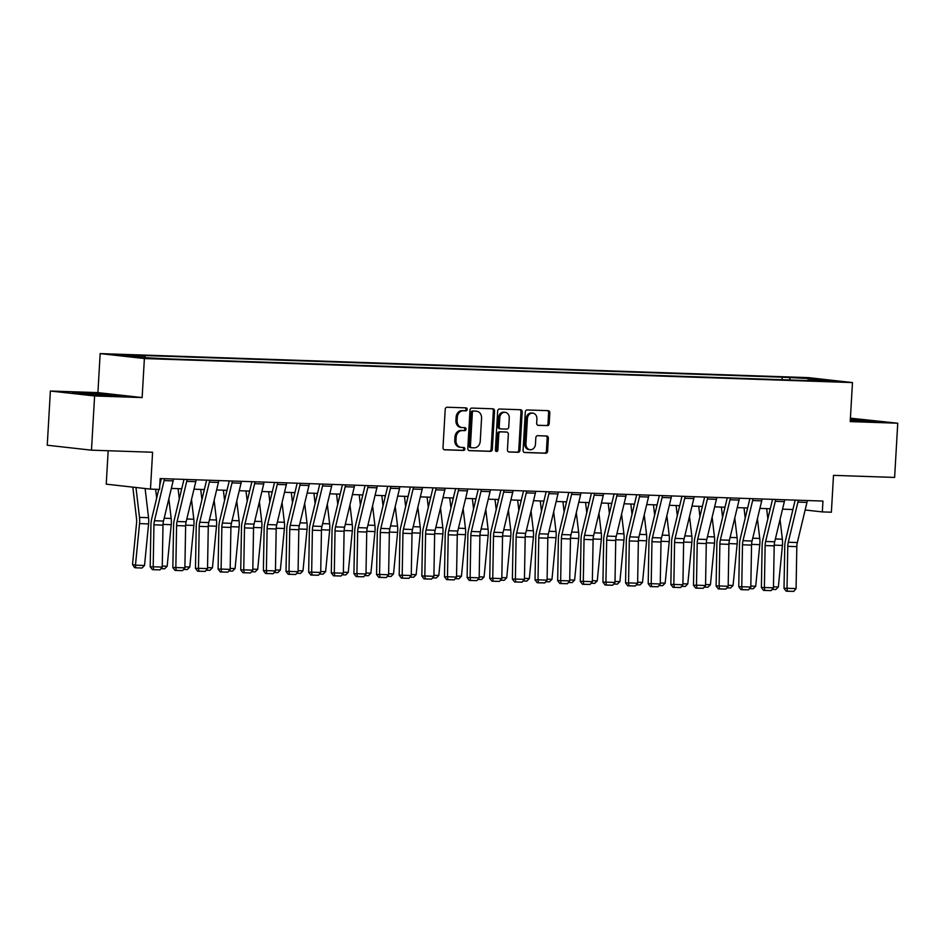 <?xml version="1.0" encoding="UTF-8"?>
<svg xmlns="http://www.w3.org/2000/svg" width="945" height="945" viewBox="0 0 945 945"><rect width="100%" height="100%" fill="white"/><g stroke="black" fill="none" stroke-linecap="round" stroke-linejoin="round"><path stroke-width="1.42" d="M467.161 409.409A1.488 1.24 96.4 0 0 466.003 407.874L447.115 407.236A2.138 1.772 96.4 0 0 445.213 409.303L443.004 447.623A2.138 1.772 96.4 0 0 444.658 449.808L463.546 450.446A1.488 1.24 96.4 0 0 463.711 447.469L461.266 447.387A6.828 5.682 96.4 0 1 460.9 447.363A6.828 5.682 96.4 0 1 455.974 440.382L456.163 437.192A6.828 5.682 96.4 0 1 462.235 430.566L464.68 430.648A1.488 1.24 96.4 0 0 464.857 427.672L462.412 427.589A6.828 5.682 96.4 0 1 462.046 427.565A6.828 5.682 96.4 0 1 457.12 420.584L457.297 417.395A6.828 5.682 96.4 0 1 463.381 410.78L465.826 410.862A1.488 1.24 96.4 0 0 467.161 409.409M462.046 427.565L460.853 427.435A6.828 5.682 96.4 0 1 455.915 420.454L456.104 417.265A6.828 5.682 96.4 0 1 462.188 410.638L464.633 410.721A1.488 1.24 96.4 0 0 465.223 407.85M444.138 449.702L462.353 450.316A1.488 1.24 96.4 0 0 462.944 447.446M460.9 447.363L459.707 447.221A6.828 5.682 96.4 0 1 454.781 440.252L454.958 437.051A6.828 5.682 96.4 0 1 461.042 430.436L463.487 430.518A1.488 1.24 96.4 0 0 464.089 427.648M796.741 377.468L807.502 378.295L796.741 377.468M547.297 425.675A2.138 1.772 96.4 0 0 549.199 423.608L549.825 412.859A2.138 1.772 96.4 0 0 548.159 410.662L527.192 409.953A2.138 1.772 96.4 0 0 525.29 412.02L523.081 450.34A2.138 1.772 96.4 0 0 524.735 452.525L545.714 453.234A2.138 1.772 96.4 0 0 547.616 451.167L548.36 438.185A2.138 1.772 96.4 0 0 546.706 435.999L537.729 435.692A2.138 1.772 96.4 0 0 535.827 437.759L535.461 444.197A5.705 4.749 96.4 0 1 530.062 449.714A5.705 4.749 96.4 0 1 525.952 443.878L527.404 418.659A5.705 4.749 96.4 0 1 532.791 413.142A5.705 4.749 96.4 0 1 536.914 418.978L536.665 423.183A2.138 1.772 96.4 0 0 538.319 425.368L546.104 425.534A2.138 1.772 96.4 0 0 548.005 423.466L548.62 412.717A2.138 1.772 96.4 0 0 547.486 410.65M94.606 395.955L142.14 397.573L97.914 392.624L50.38 391.017L94.606 395.955L91.476 450.174L152.594 452.242L150.468 489.108L159.528 489.415L160.154 478.572L822.953 501.063L822.327 511.906L831.376 512.214L833.502 475.359L894.62 477.426L897.75 423.218L850.417 418.162M142.14 397.573L144.384 358.545L852.461 382.571L850.216 421.6L897.75 423.218M494.542 410.981A2.138 1.772 96.4 0 0 492.888 408.795L471.909 408.075A2.138 1.772 96.4 0 0 470.008 410.142L467.799 448.462A2.138 1.772 96.4 0 0 469.452 450.647L490.431 451.356A2.138 1.772 96.4 0 0 492.333 449.288L494.542 410.981L493.337 410.851A2.138 1.772 96.4 0 0 492.203 408.772M499.551 409.02L520.518 409.728A2.138 1.772 96.4 0 1 522.183 411.914L519.974 450.233A2.138 1.772 96.4 0 1 518.073 452.301L509.095 451.993A2.138 1.772 96.4 0 1 507.441 449.808L508.339 434.263A2.138 1.772 96.4 0 0 506.674 432.078L500.72 431.877A2.138 1.772 96.4 0 0 498.818 433.944L497.885 450.115A1.488 1.24 96.4 0 1 495.404 450.033L497.649 411.087A2.138 1.772 96.4 0 1 499.551 409.02M91.476 450.174L47.25 445.225L50.38 391.017M123.181 355.19L112.75 354.387L123.181 355.19M144.384 358.545L100.158 353.595L808.235 377.622L852.461 382.571M782.082 379.736L782.224 377.185L137.533 355.308L144.762 356.111L120.322 355.285L138.726 357.34L170.407 358.982L807.502 380.599M782.224 377.185L813.905 378.827L832.309 380.882L807.869 380.055M108.167 450.741L106.242 484.159L150.468 489.108M97.914 392.624L100.158 353.595M805.152 509.993L822.327 511.906M171.34 488.423L181.724 488.778M193.985 489.191L204.368 489.545M216.618 489.959L227.001 490.313M239.25 490.727L249.634 491.081M261.895 491.494L272.278 491.849M284.528 492.262L294.911 492.617M307.16 493.03L317.544 493.384M329.793 493.798L340.188 494.152M352.438 494.566L362.821 494.92M375.07 495.334L385.454 495.688M397.703 496.101L408.098 496.456M420.348 496.869L430.731 497.224M442.981 497.637L453.364 497.991M465.613 498.405L476.008 498.759M488.258 499.173L498.641 499.527M510.891 499.94L521.274 500.295M533.523 500.708L543.918 501.063M556.168 501.476L566.551 501.83M578.801 502.244L589.184 502.598M601.433 503.012L611.828 503.366M624.078 503.779L634.461 504.134M646.711 504.559L657.094 504.902M669.343 505.327L679.727 505.669M691.988 506.095L702.371 506.437M714.621 506.863L725.004 507.205M737.254 507.63L747.637 507.973M759.898 508.398L770.281 508.753M782.531 509.166L792.914 509.52M144.762 356.111L145.447 357.576M790.398 380.02L789.453 377.988M813.905 378.827L813.432 380.244M109.797 395.79L120.617 395.636L107.305 394.148L72.352 392.966L109.797 395.79M850.276 420.608L875.779 421.269L850.358 419.107M468.944 450.541L489.238 451.226A2.138 1.772 96.4 0 0 491.128 449.159L493.337 410.851M473.693 411.122A1.488 1.24 96.4 0 0 472.358 412.575L470.421 446.205A1.488 1.24 96.4 0 0 471.579 447.741L474.154 447.824A6.828 5.682 96.4 0 0 480.237 441.209L481.56 418.222A6.828 5.682 96.4 0 0 476.634 411.24A6.828 5.682 96.4 0 0 476.268 411.217L472.5 410.992A1.488 1.24 96.4 0 0 471.165 412.445L472.358 412.575M471.425 447.717L470.386 447.599A1.488 1.24 96.4 0 1 469.228 446.075L471.165 412.445M475.808 411.158A6.828 5.682 96.4 0 0 475.441 411.11A6.828 5.682 96.4 0 0 475.075 411.075L476.268 411.217M472.5 410.992L475.075 411.075M508.575 451.887L516.88 452.171A2.138 1.772 96.4 0 0 518.77 450.092L520.978 411.784A2.138 1.772 96.4 0 0 519.844 409.705M505.717 431.971A2.138 1.772 96.4 0 0 505.481 431.948L499.527 431.747A2.138 1.772 96.4 0 0 497.625 433.814L496.692 449.985L497.885 450.115M495.901 451.308A1.488 1.24 96.4 0 0 496.692 449.985M509.26 418.139A5.705 4.749 96.4 0 0 505.138 412.315A5.705 4.749 96.4 0 0 499.751 417.82L499.243 426.703A2.138 1.772 96.4 0 0 500.897 428.9L506.851 429.101A2.138 1.772 96.4 0 0 508.753 427.034L509.26 418.139M505.138 412.315L503.945 412.174A5.705 4.749 96.4 0 0 498.558 417.69L499.751 417.82M500.673 428.876L499.704 428.758A2.138 1.772 96.4 0 1 498.05 426.573L498.558 417.69M537.811 425.262L546.104 425.534M532.791 413.142L531.598 413.012A5.705 4.749 96.4 0 0 526.2 418.517L527.404 418.659M530.062 449.714L528.869 449.572A5.705 4.749 96.4 0 1 524.747 443.737L526.2 418.517M524.215 452.419L544.509 453.104A2.138 1.772 96.4 0 0 546.411 451.037L547.167 438.055A2.138 1.772 96.4 0 0 546.021 435.976M132.832 487.136L136.541 518.734A10.867 6.001 91.9 0 1 136.576 522.868L132.513 564.46L135.466 565.181L139.541 523.601A16.301 9.001 -88.1 0 0 139.482 517.387L135.962 487.49M144.526 565.488L141.998 568.028L135.667 567.803L135.466 565.181L144.526 565.488L148.589 523.908A16.301 9.001 -88.1 0 0 148.542 517.695L145.105 488.506M135.667 567.803L134.474 567.52L132.513 564.46M173.455 479.032A7.607 4.205 91.9 0 1 173.148 480.887L163.509 521.049A10.867 6.001 -88.1 0 0 163.001 525.125L162.257 567.083L153.196 566.776L153.61 569.658L152.405 569.681L159.953 569.87L153.61 569.658M164.395 478.725A7.607 4.205 91.9 0 1 164.099 480.58L154.46 520.742A10.867 6.001 -88.1 0 0 153.94 524.818L153.196 566.776L150.196 566.823L150.94 524.877A16.301 9.001 91.9 0 1 151.708 518.758L158.748 489.451M159.764 485.175L161.347 478.619M150.196 566.823L152.405 569.681M159.953 569.87L162.257 567.083M155.63 489.286L156.669 498.109M162.268 566.09L167.159 566.256L171.234 524.676A16.301 9.001 -88.1 0 0 171.175 518.462L168.86 498.759M167.159 566.256L164.643 568.795L160.945 568.666M178.097 488.648L179.302 498.877M181.381 490.219L181.204 488.754M184.913 566.858L189.791 567.024L193.867 525.444A16.301 9.001 -88.1 0 0 193.82 519.23L191.492 499.527M189.791 567.024L187.275 569.563L183.578 569.433M200.73 489.415L201.935 499.645M204.014 490.987L203.848 489.522M207.546 567.626L212.436 567.791L216.499 526.211A16.301 9.001 -88.1 0 0 216.452 519.998L214.137 500.307M212.436 567.791L209.908 570.331L206.223 570.201M196.087 479.8A7.607 4.205 91.9 0 1 195.792 481.655L186.141 521.817A10.867 6.001 -88.1 0 0 185.633 525.892L184.889 567.851L175.841 567.543L176.242 570.426L175.049 570.449L182.586 570.638L176.242 570.426M187.039 479.493A7.607 4.205 91.9 0 1 186.732 481.348L177.093 521.51A10.867 6.001 -88.1 0 0 176.585 525.585L175.841 567.543L172.84 567.591L173.573 525.644A16.301 9.001 91.9 0 1 174.341 519.526L183.98 479.387M172.84 567.591L175.049 570.449M182.586 570.638L184.889 567.851M218.732 480.568A7.607 4.205 91.9 0 1 218.425 482.422L208.786 522.585A10.867 6.001 -88.1 0 0 208.278 526.66L207.534 568.618L198.474 568.311L198.887 571.193L197.682 571.217L205.219 571.406L198.887 571.193M209.672 480.261A7.607 4.205 91.9 0 1 209.365 482.115L199.726 522.278A10.867 6.001 -88.1 0 0 199.218 526.353L198.474 568.311L195.473 568.37L196.217 526.412A16.301 9.001 91.9 0 1 196.985 520.293L206.612 480.154M195.473 568.37L197.682 571.217M205.219 571.406L207.534 568.618M241.365 481.336A7.607 4.205 91.9 0 1 241.058 483.19L231.419 523.353A10.867 6.001 -88.1 0 0 230.911 527.428L230.167 569.386L221.106 569.079L221.52 571.961L220.315 571.985L227.851 572.174L221.52 571.961M232.305 481.029A7.607 4.205 91.9 0 1 232.009 482.883L222.358 523.046A10.867 6.001 -88.1 0 0 221.851 527.121L221.106 569.079L218.106 569.138L218.85 527.18A16.301 9.001 91.9 0 1 219.618 521.061L229.257 480.922M218.106 569.138L220.315 571.985M227.851 572.174L230.167 569.386M223.374 490.183L224.579 500.413M226.658 491.754L226.481 490.29M230.178 568.394L235.069 568.559L239.144 526.979A16.301 9.001 -88.1 0 0 239.085 520.766L236.77 501.074M235.069 568.559L232.553 571.099L228.855 570.969M263.998 482.104A7.607 4.205 91.9 0 1 263.702 483.97L254.051 524.121A10.867 6.001 -88.1 0 0 253.543 528.196L252.799 570.154L243.751 569.847L244.153 572.729L242.959 572.753L250.496 572.942L244.153 572.729M254.949 481.796A7.607 4.205 91.9 0 1 254.642 483.651L245.003 523.813A10.867 6.001 -88.1 0 0 244.495 527.889L243.751 569.847L240.751 569.906L241.483 527.948A16.301 9.001 91.9 0 1 242.251 521.829L251.89 481.69M240.751 569.906L242.959 572.753M250.496 572.942L252.799 570.154M107.978 395.695L110.53 395.577L102.769 394.644L88.688 393.864L82.38 393.959L85.995 394.467M76.202 393.392L116.814 395.695M863.128 421.316L850.323 419.781M850.335 419.568L871.975 421.316M246.007 490.951L247.212 501.181M249.291 492.522L249.114 491.057M252.823 569.162L257.701 569.327L261.777 527.747A16.301 9.001 -88.1 0 0 261.73 521.534L259.402 501.842M257.701 569.327L255.185 571.867L251.488 571.737M268.64 491.719L269.845 501.949M271.924 493.29L271.758 491.825M275.456 569.929L280.346 570.095L284.41 528.515A16.301 9.001 -88.1 0 0 284.362 522.302L282.047 502.61M280.346 570.095L277.818 572.635L274.133 572.505M291.284 492.487L292.489 502.716M294.568 494.058L294.391 492.593M298.088 570.697L302.979 570.863L307.054 529.283A16.301 9.001 -88.1 0 0 306.995 523.069L304.68 503.378M302.979 570.863L300.463 573.402L296.765 573.272M313.917 493.255L315.122 503.484M317.201 494.826L317.024 493.361M320.733 571.465L325.612 571.63L329.687 530.05A16.301 9.001 -88.1 0 0 329.628 523.837L327.313 504.146M325.612 571.63L323.095 574.17L319.398 574.04M336.55 494.022L337.755 504.252M339.834 495.593L339.668 494.129M343.366 572.233L348.256 572.398L352.32 530.818A16.301 9.001 -88.1 0 0 352.272 524.605L349.957 504.913M348.256 572.398L345.728 574.938L342.043 574.808M286.642 482.871A7.607 4.205 91.9 0 1 286.335 484.738L276.696 524.888A10.867 6.001 -88.1 0 0 276.188 528.964L275.444 570.922L266.384 570.615L266.797 573.497L265.592 573.52L273.129 573.709L266.797 573.497M277.582 482.564A7.607 4.205 91.9 0 1 277.275 484.431L267.636 524.581A10.867 6.001 -88.1 0 0 267.128 528.657L266.384 570.615L263.383 570.674L264.127 528.716A16.301 9.001 91.9 0 1 264.883 522.597L274.522 482.458M263.383 570.674L265.592 573.52M273.129 573.709L275.444 570.922M309.275 483.639A7.607 4.205 91.9 0 1 308.968 485.506L299.329 525.656A10.867 6.001 -88.1 0 0 298.821 529.732L298.077 571.69L289.016 571.382L289.43 574.265L288.225 574.288L295.761 574.477L289.43 574.265M300.215 483.332A7.607 4.205 91.9 0 1 299.919 485.198L290.269 525.349A10.867 6.001 -88.1 0 0 289.761 529.424L289.016 571.382L286.016 571.441L286.76 529.483A16.301 9.001 91.9 0 1 287.528 523.365L297.167 483.226M286.016 571.441L288.225 574.288M295.761 574.477L298.077 571.69M331.908 484.407A7.607 4.205 91.9 0 1 331.612 486.273L321.962 526.424A10.867 6.001 -88.1 0 0 321.454 530.499L320.709 572.457L311.661 572.15L312.063 575.032L310.87 575.056L318.406 575.245L312.063 575.032M322.859 484.1A7.607 4.205 91.9 0 1 322.552 485.966L312.913 526.117A10.867 6.001 -88.1 0 0 312.405 530.192L311.661 572.15L308.661 572.209L309.393 530.251A16.301 9.001 91.9 0 1 310.161 524.132L319.8 483.994M308.661 572.209L310.87 575.056M318.406 575.245L320.709 572.457M354.552 485.175A7.607 4.205 91.9 0 1 354.245 487.041L344.606 527.192A10.867 6.001 -88.1 0 0 344.098 531.267L343.354 573.225L334.294 572.918L334.707 575.8L333.502 575.824L341.039 576.013L334.707 575.8M345.492 484.868A7.607 4.205 91.9 0 1 345.185 486.734L335.546 526.885A10.867 6.001 -88.1 0 0 335.038 530.96L334.294 572.918L331.293 572.977L332.038 531.019A16.301 9.001 91.9 0 1 332.794 524.9L342.433 484.761M331.293 572.977L333.502 575.824M341.039 576.013L343.354 573.225M377.185 485.943A7.607 4.205 91.9 0 1 376.878 487.809L367.239 527.96A10.867 6.001 -88.1 0 0 366.731 532.035L365.987 573.993L356.926 573.686L357.34 576.568L356.135 576.592L363.671 576.793L357.34 576.568M368.125 485.635A7.607 4.205 91.9 0 1 367.829 487.502L358.179 527.653A10.867 6.001 -88.1 0 0 357.671 531.728L356.926 573.686L353.926 573.745L354.67 531.787A16.301 9.001 91.9 0 1 355.438 525.668L365.077 485.529M353.926 573.745L356.135 576.592M363.671 576.793L365.987 573.993M359.194 494.79L360.399 505.02M362.478 496.361L362.301 494.896M365.998 573.001L370.889 573.166L374.964 531.586A16.301 9.001 -88.1 0 0 374.905 525.373L372.59 505.681M370.889 573.166L368.373 575.706L364.675 575.576M399.818 486.71A7.607 4.205 91.9 0 1 399.522 488.577L389.872 528.727A10.867 6.001 -88.1 0 0 389.364 532.803L388.619 574.761L379.571 574.454L379.973 577.336L378.78 577.36L386.316 577.56L379.973 577.336M390.769 486.403A7.607 4.205 91.9 0 1 390.462 488.27L380.823 528.42A10.867 6.001 -88.1 0 0 380.315 532.496L379.571 574.454L376.571 574.513L377.303 532.555A16.301 9.001 91.9 0 1 378.071 526.436L387.71 486.297M376.571 574.513L378.78 577.36M386.316 577.56L388.619 574.761M381.827 495.57L383.032 505.788M385.111 497.129L384.934 495.664M388.643 573.769L393.522 573.934L397.597 532.354A16.301 9.001 -88.1 0 0 397.538 526.141L395.223 506.449M393.522 573.934L391.006 576.474L387.308 576.344M422.462 487.478A7.607 4.205 91.9 0 1 422.155 489.345L412.516 529.495A10.867 6.001 -88.1 0 0 412.008 533.571L411.264 575.529L402.204 575.221L402.617 578.104L401.412 578.127L408.949 578.328L402.617 578.104M413.402 487.171A7.607 4.205 91.9 0 1 413.095 489.037L403.456 529.188A10.867 6.001 -88.1 0 0 402.948 533.263L402.204 575.221L399.203 575.281L399.948 533.323A16.301 9.001 91.9 0 1 400.704 527.204L410.343 487.065M399.203 575.281L401.412 578.127M408.949 578.328L411.264 575.529M404.46 496.338L405.665 506.555M407.744 497.897L407.579 496.444M411.276 574.536L416.154 574.702L420.23 533.122A16.301 9.001 -88.1 0 0 420.182 526.908L417.867 507.217M416.154 574.702L413.638 577.241L409.953 577.111M445.095 488.246A7.607 4.205 91.9 0 1 444.788 490.112L435.149 530.263A10.867 6.001 -88.1 0 0 434.641 534.338L433.897 576.296L424.837 575.989L425.25 578.872L424.045 578.895L431.582 579.096L425.25 578.872M436.035 487.939A7.607 4.205 91.9 0 1 435.739 489.805L426.089 529.956A10.867 6.001 -88.1 0 0 425.581 534.031L424.837 575.989L421.836 576.048L422.58 534.09A16.301 9.001 91.9 0 1 423.348 527.971L432.987 487.833M421.836 576.048L424.045 578.895M431.582 579.096L433.897 576.296M427.105 497.105L428.309 507.323M430.388 498.665L430.211 497.212M433.909 575.304L438.799 575.47L442.874 533.89A16.301 9.001 -88.1 0 0 442.815 527.676L440.5 507.985M438.799 575.47L436.271 578.009L432.586 577.879M467.728 489.014A7.607 4.205 91.9 0 1 467.432 490.88L457.782 531.031A10.867 6.001 -88.1 0 0 457.274 535.106L456.529 577.064L447.481 576.757L447.883 579.639L446.69 579.663L454.226 579.864L447.883 579.639M458.679 488.707A7.607 4.205 91.9 0 1 458.372 490.573L448.733 530.724A10.867 6.001 -88.1 0 0 448.225 534.799L447.481 576.757L444.481 576.816L445.213 534.858A16.301 9.001 91.9 0 1 445.981 528.739L455.62 488.6M444.481 576.816L446.69 579.663M454.226 579.864L456.529 577.064M449.737 497.873L450.942 508.091M453.021 499.432L452.844 497.98M456.553 576.072L461.432 576.237L465.507 534.657A16.301 9.001 -88.1 0 0 465.448 528.456L463.133 508.753M461.432 576.237L458.916 578.777L455.218 578.647M490.372 489.782A7.607 4.205 91.9 0 1 490.065 491.648L480.426 531.799A10.867 6.001 -88.1 0 0 479.906 535.874L479.174 577.832L470.114 577.525L470.527 580.407L469.322 580.431L476.859 580.632L470.527 580.407M481.312 489.475A7.607 4.205 91.9 0 1 481.005 491.341L471.366 531.492A10.867 6.001 -88.1 0 0 470.858 535.567L470.114 577.525L467.113 577.584L467.858 535.626A16.301 9.001 91.9 0 1 468.614 529.507L478.253 489.368M467.113 577.584L469.322 580.431M476.859 580.632L479.174 577.832M472.37 498.641L473.575 508.859M475.654 500.2L475.489 498.747M479.186 576.84L484.064 577.005L488.14 535.425A16.301 9.001 -88.1 0 0 488.092 529.224L485.777 509.52M484.064 577.005L481.548 579.545L477.863 579.415M513.005 490.549A7.607 4.205 91.9 0 1 512.698 492.416L503.059 532.567A10.867 6.001 -88.1 0 0 502.551 536.642L501.807 578.6L492.747 578.293L493.16 581.187L491.955 581.199L499.492 581.399L493.16 581.187M503.945 490.242A7.607 4.205 91.9 0 1 503.65 492.109L493.999 532.259A10.867 6.001 -88.1 0 0 493.491 536.335L492.747 578.293L489.746 578.352L490.49 536.394A16.301 9.001 91.9 0 1 491.258 530.275L500.897 490.136M489.746 578.352L491.955 581.199M499.492 581.399L501.807 578.6M495.015 499.409L496.219 509.627M498.298 500.968L498.121 499.515M501.819 577.608L506.709 577.773L510.784 536.193A16.301 9.001 -88.1 0 0 510.725 529.991L508.41 510.288M506.709 577.773L504.181 580.313L500.496 580.195M517.647 500.177L518.852 510.394M520.931 501.736L520.754 500.283M524.463 578.375L529.342 578.541L533.417 536.961A16.301 9.001 -88.1 0 0 533.358 530.759L531.043 511.056M529.342 578.541L526.826 581.081L523.128 580.962M540.28 500.944L541.485 511.162M543.564 502.504L543.399 501.051M547.096 579.143L551.974 579.32L556.05 537.729A16.301 9.001 -88.1 0 0 556.003 531.527L553.687 511.824M551.974 579.32L549.458 581.848L545.773 581.73M562.925 501.712L564.13 511.93M566.209 503.272L566.031 501.819M569.729 579.923L574.619 580.088L578.694 538.496A16.301 9.001 -88.1 0 0 578.635 532.295L576.32 512.592M574.619 580.088L572.091 582.616L568.406 582.498M585.557 502.48L586.762 512.698M588.841 504.039L588.664 502.586M592.373 580.691L597.252 580.856L601.327 539.264A16.301 9.001 -88.1 0 0 601.268 533.063L598.953 513.359M597.252 580.856L594.736 583.384L591.038 583.266M608.19 503.248L609.395 513.466M611.474 504.807L611.309 503.354M615.006 581.458L619.885 581.624L623.96 540.032A16.301 9.001 -88.1 0 0 623.913 533.831L621.586 514.127M619.885 581.624L617.368 584.152L613.683 584.034M630.835 504.016L632.04 514.234M634.119 505.575L633.941 504.122M637.639 582.226L642.529 582.392L646.604 540.8A16.301 9.001 -88.1 0 0 646.545 534.598L644.23 514.895M642.529 582.392L640.001 584.92L636.316 584.801M653.467 504.784L654.672 515.001M656.751 506.343L656.574 504.89M660.283 582.994L665.162 583.159L669.237 541.568A16.301 9.001 -88.1 0 0 669.178 535.366L666.863 515.663M665.162 583.159L662.646 585.687L658.948 585.569M535.638 491.317A7.607 4.205 91.9 0 1 535.342 493.184L525.692 533.334A10.867 6.001 -88.1 0 0 525.184 537.41L524.44 579.368L515.391 579.061L515.793 581.955L514.588 581.966L522.136 582.167L515.793 581.955M526.589 491.01A7.607 4.205 91.9 0 1 526.282 492.877L516.643 533.027A10.867 6.001 -88.1 0 0 516.135 537.103L515.391 579.061L512.379 579.12L513.123 537.162A16.301 9.001 91.9 0 1 513.891 531.043L523.53 490.904M512.379 579.12L514.588 581.966M522.136 582.167L524.44 579.368M558.282 492.085A7.607 4.205 91.9 0 1 557.975 493.952L548.336 534.102A10.867 6.001 -88.1 0 0 547.816 538.178L547.084 580.135L538.024 579.828L538.437 582.722L537.232 582.746L544.769 582.935L538.437 582.722M549.222 491.778A7.607 4.205 91.9 0 1 548.915 493.644L539.276 533.795A10.867 6.001 -88.1 0 0 538.768 537.87L538.024 579.828L535.024 579.887L535.768 537.929A16.301 9.001 91.9 0 1 536.524 531.811L546.163 491.672M535.024 579.887L537.232 582.746M544.769 582.935L547.084 580.135M580.915 492.853A7.607 4.205 91.9 0 1 580.608 494.719L570.969 534.87A10.867 6.001 -88.1 0 0 570.461 538.945L569.717 580.903L560.657 580.596L561.07 583.49L559.865 583.514L567.402 583.703L561.07 583.49M571.855 492.546A7.607 4.205 91.9 0 1 571.56 494.412L561.909 534.563A10.867 6.001 -88.1 0 0 561.401 538.638L560.657 580.596L557.656 580.655L558.4 538.697A16.301 9.001 91.9 0 1 559.168 532.578L568.807 492.439M557.656 580.655L559.865 583.514M567.402 583.703L569.717 580.903M603.548 493.621A7.607 4.205 91.9 0 1 603.253 495.487L593.602 535.638A10.867 6.001 -88.1 0 0 593.094 539.713L592.35 581.671L583.301 581.364L583.703 584.258L582.498 584.282L590.046 584.471L583.703 584.258M594.499 493.314A7.607 4.205 91.9 0 1 594.192 495.18L584.553 535.331A10.867 6.001 -88.1 0 0 584.045 539.406L583.301 581.364L580.289 581.423L581.033 539.465A16.301 9.001 91.9 0 1 581.801 533.346L591.44 493.207M580.289 581.423L582.498 584.282M590.046 584.471L592.35 581.671M626.192 494.389A7.607 4.205 91.9 0 1 625.885 496.255L616.246 536.406A10.867 6.001 -88.1 0 0 615.727 540.481L614.994 582.439L605.934 582.132L606.347 585.026L605.143 585.049L612.679 585.238L606.347 585.026M617.132 494.081A7.607 4.205 91.9 0 1 616.825 495.948L607.186 536.098A10.867 6.001 -88.1 0 0 606.678 540.174L605.934 582.132L602.934 582.191L603.678 540.233A16.301 9.001 91.9 0 1 604.434 534.114L614.073 493.975M602.934 582.191L605.143 585.049M612.679 585.238L614.994 582.439M648.825 495.156A7.607 4.205 91.9 0 1 648.518 497.023L638.879 537.173A10.867 6.001 -88.1 0 0 638.371 541.249L637.627 583.207L628.567 582.9L628.98 585.794L627.775 585.817L635.312 586.006L628.98 585.794M639.765 494.849A7.607 4.205 91.9 0 1 639.47 496.716L629.819 536.866A10.867 6.001 -88.1 0 0 629.311 540.942L628.567 582.9L625.566 582.959L626.311 541.001A16.301 9.001 91.9 0 1 627.078 534.882L636.717 494.743M625.566 582.959L627.775 585.817M635.312 586.006L637.627 583.207M671.458 495.924A7.607 4.205 91.9 0 1 671.151 497.791L661.512 537.941A10.867 6.001 -88.1 0 0 661.004 542.017L660.26 583.975L651.211 583.667L651.613 586.561L650.408 586.585L657.956 586.774L651.613 586.561M662.41 495.617A7.607 4.205 91.9 0 1 662.102 497.483L652.463 537.634A10.867 6.001 -88.1 0 0 651.955 541.709L651.211 583.667L648.199 583.726L648.943 541.768A16.301 9.001 91.9 0 1 649.711 535.65L659.35 495.511M648.199 583.726L650.408 586.585M657.956 586.774L660.26 583.975M694.102 496.692A7.607 4.205 91.9 0 1 693.795 498.558L684.156 538.709A10.867 6.001 -88.1 0 0 683.637 542.796L682.904 584.742L673.844 584.435L674.246 587.329L673.053 587.353L680.589 587.542L674.246 587.329M685.042 496.385A7.607 4.205 91.9 0 1 684.735 498.251L675.096 538.402A10.867 6.001 -88.1 0 0 674.588 542.489L673.844 584.435L670.844 584.494L671.588 542.536A16.301 9.001 91.9 0 1 672.344 536.429L681.983 496.279M670.844 584.494L673.053 587.353M680.589 587.542L682.904 584.742M676.1 505.551L677.305 515.769M679.384 507.111L679.219 505.658M682.916 583.762L687.795 583.927L691.87 542.335A16.301 9.001 -88.1 0 0 691.823 536.134L689.496 516.431M687.795 583.927L685.279 586.455L681.581 586.337M716.735 497.46A7.607 4.205 91.9 0 1 716.428 499.326L706.789 539.477A10.867 6.001 -88.1 0 0 706.281 543.564L705.537 585.51L696.477 585.203L696.89 588.097L695.685 588.121L703.222 588.31L696.89 588.097M707.675 497.153A7.607 4.205 91.9 0 1 707.38 499.019L697.729 539.17A10.867 6.001 -88.1 0 0 697.221 543.257L696.477 585.203L693.476 585.262L694.221 543.304A16.301 9.001 91.9 0 1 694.988 537.197L704.627 497.058M693.476 585.262L695.685 588.121M703.222 588.31L705.537 585.51M698.745 506.319L699.938 516.549M702.029 507.878L701.851 506.425M705.549 584.53L710.439 584.695L714.514 543.103A16.301 9.001 -88.1 0 0 714.455 536.902L712.14 517.198M710.439 584.695L707.911 587.223L704.226 587.105M739.368 498.228A7.607 4.205 91.9 0 1 739.061 500.094L729.422 540.245A10.867 6.001 -88.1 0 0 728.914 544.332L728.17 586.278L719.121 585.971L719.523 588.865L718.318 588.889L725.866 589.078L719.523 588.865M730.32 497.92A7.607 4.205 91.9 0 1 730.012 499.787L720.374 539.938A10.867 6.001 -88.1 0 0 719.866 544.025L719.121 585.971L716.109 586.03L716.853 544.072A16.301 9.001 91.9 0 1 717.621 537.965L727.26 497.826M716.109 586.03L718.318 588.889M725.866 589.078L728.17 586.278M721.378 507.087L722.582 517.317M724.661 508.646L724.484 507.193M728.193 585.298L733.072 585.463L737.147 543.883A16.301 9.001 -88.1 0 0 737.088 537.67L734.773 517.966M733.072 585.463L730.556 587.991L726.859 587.873M762.001 498.995A7.607 4.205 91.9 0 1 761.705 500.862L752.066 541.012A10.867 6.001 -88.1 0 0 751.547 545.1L750.814 587.046L741.754 586.739L742.156 589.633L740.963 589.656L748.499 589.845L742.156 589.633M752.952 498.688A7.607 4.205 91.9 0 1 752.645 500.555L743.006 540.705A10.867 6.001 -88.1 0 0 742.498 544.792L741.754 586.739L738.754 586.798L739.498 544.84A16.301 9.001 91.9 0 1 740.254 538.733L749.893 498.594M738.754 586.798L740.963 589.656M748.499 589.845L750.814 587.046M744.01 507.855L745.215 518.084M747.294 509.426L747.129 507.961M750.826 586.065L755.705 586.231L759.78 544.651A16.301 9.001 -88.1 0 0 759.733 538.437L757.406 518.734M755.705 586.231L753.189 588.759L749.491 588.64M784.645 499.763A7.607 4.205 91.9 0 1 784.338 501.63L774.699 541.78A10.867 6.001 -88.1 0 0 774.191 545.867L773.447 587.814L764.387 587.506L764.8 590.401L763.595 590.424L771.132 590.613L764.8 590.401M775.585 499.456A7.607 4.205 91.9 0 1 775.29 501.322L765.639 541.473A10.867 6.001 -88.1 0 0 765.131 545.56L764.387 587.506L761.386 587.566L762.131 545.619A16.301 9.001 91.9 0 1 762.899 539.5L772.537 499.362M761.386 587.566L763.595 590.424M771.132 590.613L773.447 587.814M766.655 508.623L767.848 518.852M769.927 510.194L769.762 508.729M773.459 586.833L778.349 586.999L782.425 545.419A16.301 9.001 -88.1 0 0 782.365 539.205L780.05 519.502M778.349 586.999L775.821 589.538L772.136 589.408M807.278 500.531A7.607 4.205 91.9 0 1 806.971 502.397L797.332 542.548A10.867 6.001 -88.1 0 0 796.824 546.635L796.08 588.581L787.031 588.274L787.433 591.168L786.228 591.192L793.776 591.381L787.433 591.168M798.23 500.224A7.607 4.205 91.9 0 1 797.923 502.09L788.284 542.241A10.867 6.001 -88.1 0 0 787.776 546.328L787.031 588.274L784.019 588.333L784.763 546.387A16.301 9.001 91.9 0 1 785.531 540.268L795.17 500.129M784.019 588.333L786.228 591.192M793.776 591.381L796.08 588.581M462.188 410.638L463.381 410.78M456.104 417.265L457.297 417.395M455.915 420.454L457.12 420.584M463.487 430.518L464.68 430.648M461.042 430.436L462.235 430.566M454.958 437.051L456.163 437.192M454.781 440.252L455.974 440.382M462.353 450.316L463.546 450.446M464.633 410.721L465.826 410.862M491.128 449.159L492.333 449.288M489.238 451.226L490.431 451.356M469.228 446.075L470.421 446.205M520.978 411.784L522.183 411.914M518.77 450.092L519.974 450.233M516.88 452.171L518.073 452.301M505.481 431.948L506.674 432.078M499.527 431.747L500.72 431.877M497.625 433.814L498.818 433.944M498.05 426.573L499.243 426.703M524.747 443.737L525.952 443.878M547.167 438.055L548.36 438.185M546.411 451.037L547.616 451.167M544.509 453.104L545.714 453.234M548.62 412.717L549.825 412.859M548.005 423.466L549.199 423.608M139.541 523.601L148.589 523.908M139.482 517.387L148.542 517.695M163.509 521.049L154.46 520.742M163.001 525.125L153.94 524.818M173.148 480.887L164.099 480.58M163.024 524.392L171.234 524.676M164.182 518.226L171.175 518.462M185.657 525.16L193.867 525.444M186.826 518.994L193.82 519.23M208.302 525.928L216.499 526.211M209.459 519.762L216.452 519.998M186.141 521.817L177.093 521.51M185.633 525.892L176.585 525.585M195.792 481.655L186.732 481.348M208.786 522.585L199.726 522.278M208.278 526.66L199.218 526.353M218.425 482.422L209.365 482.115M231.419 523.353L222.358 523.046M230.911 527.428L221.851 527.121M241.058 483.19L232.009 482.883M230.934 526.696L239.144 526.979M232.092 520.53L239.085 520.766M254.051 524.121L245.003 523.813M253.543 528.196L244.495 527.889M263.702 483.97L254.642 483.651M253.567 527.464L261.777 527.747M254.737 521.297L261.73 521.534M276.212 528.231L284.41 528.515M277.369 522.065L284.362 522.302M298.844 528.999L307.054 529.283M300.002 522.833L306.995 523.069M321.477 529.767L329.687 530.05M322.647 523.601L329.628 523.837M344.122 530.535L352.32 530.818M345.279 524.369L352.272 524.605M276.696 524.888L267.636 524.581M276.188 528.964L267.128 528.657M286.335 484.738L277.275 484.431M299.329 525.656L290.269 525.349M298.821 529.732L289.761 529.424M308.968 485.506L299.919 485.198M321.962 526.424L312.913 526.117M321.454 530.499L312.405 530.192M331.612 486.273L322.552 485.966M344.606 527.192L335.546 526.885M344.098 531.267L335.038 530.96M354.245 487.041L345.185 486.734M367.239 527.96L358.179 527.653M366.731 532.035L357.671 531.728M376.878 487.809L367.829 487.502M366.755 531.303L374.964 531.586M367.912 525.136L374.905 525.373M389.872 528.727L380.823 528.42M389.364 532.803L380.315 532.496M399.522 488.577L390.462 488.27M389.387 532.07L397.597 532.354M390.557 525.904L397.538 526.141M412.516 529.495L403.456 529.188M412.008 533.571L402.948 533.263M422.155 489.345L413.095 489.037M412.032 532.838L420.23 533.122M413.189 526.672L420.182 526.908M435.149 530.263L426.089 529.956M434.641 534.338L425.581 534.031M444.788 490.112L435.739 489.805M434.665 533.618L442.874 533.89M435.822 527.44L442.815 527.676M457.782 531.031L448.733 530.724M457.274 535.106L448.225 534.799M467.432 490.88L458.372 490.573M457.297 534.386L465.507 534.657M458.467 528.208L465.448 528.456M480.426 531.799L471.366 531.492M479.906 535.874L470.858 535.567M490.065 491.648L481.005 491.341M479.942 535.154L488.14 535.425M481.099 528.976L488.092 529.224M503.059 532.567L493.999 532.259M502.551 536.642L493.491 536.335M512.698 492.416L503.65 492.109M502.575 535.921L510.784 536.193M503.732 529.743L510.725 529.991M525.207 536.689L533.417 536.961M526.377 530.523L533.358 530.759M547.852 537.457L556.05 537.729M549.01 531.291L556.003 531.527M570.485 538.225L578.694 538.496M571.642 532.059L578.635 532.295M593.117 538.993L601.327 539.264M594.287 532.826L601.268 533.063M615.762 539.76L623.96 540.032M616.92 533.594L623.913 533.831M638.395 540.528L646.604 540.8M639.552 534.362L646.545 534.598M661.028 541.296L669.237 541.568M662.197 535.13L669.178 535.366M525.692 533.334L516.643 533.027M525.184 537.41L516.135 537.103M535.342 493.184L526.282 492.877M548.336 534.102L539.276 533.795M547.816 538.178L538.768 537.87M557.975 493.952L548.915 493.644M570.969 534.87L561.909 534.563M570.461 538.945L561.401 538.638M580.608 494.719L571.56 494.412M593.602 535.638L584.553 535.331M593.094 539.713L584.045 539.406M603.253 495.487L594.192 495.18M616.246 536.406L607.186 536.098M615.727 540.481L606.678 540.174M625.885 496.255L616.825 495.948M638.879 537.173L629.819 536.866M638.371 541.249L629.311 540.942M648.518 497.023L639.47 496.716M661.512 537.941L652.463 537.634M661.004 542.017L651.955 541.709M671.151 497.791L662.102 497.483M684.156 538.709L675.096 538.402M683.637 542.796L674.588 542.489M693.795 498.558L684.735 498.251M683.672 542.064L691.87 542.335M684.83 535.898L691.823 536.134M706.789 539.477L697.729 539.17M706.281 543.564L697.221 543.257M716.428 499.326L707.38 499.019M706.305 542.832L714.514 543.103M707.462 536.665L714.455 536.902M729.422 540.245L720.374 539.938M728.914 544.332L719.866 544.025M739.061 500.094L730.012 499.787M728.938 543.599L737.147 543.883M730.107 537.433L737.088 537.67M752.066 541.012L743.006 540.705M751.547 545.1L742.498 544.792M761.705 500.862L752.645 500.555M751.582 544.367L759.78 544.651M752.74 538.201L759.733 538.437M774.699 541.78L765.639 541.473M774.191 545.867L765.131 545.56M784.338 501.63L775.29 501.322M774.215 545.135L782.425 545.419M775.372 538.969L782.365 539.205M797.332 542.548L788.284 542.241M796.824 546.635L787.776 546.328M806.971 502.397L797.923 502.09M470.303 447.599L471.496 447.729M475.441 411.11L476.634 411.24M505.599 431.948L506.792 432.089M499.586 428.758L500.779 428.888"/></g></svg>

